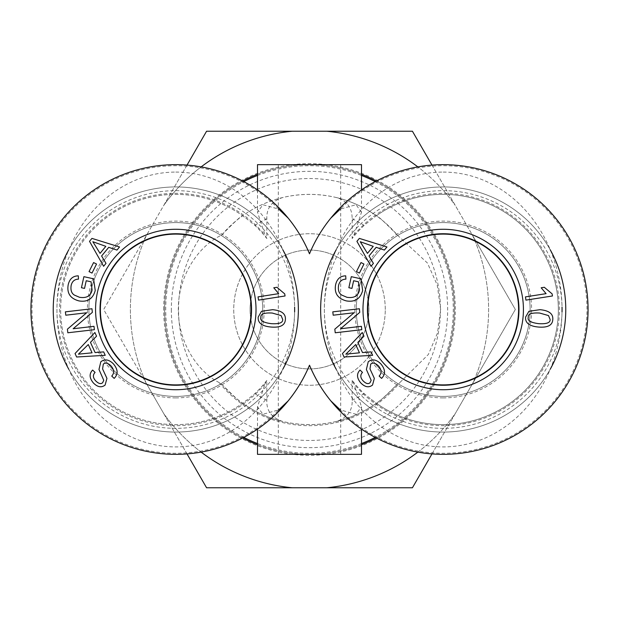 <?xml version="1.0" encoding="UTF-8"?>
<svg xmlns="http://www.w3.org/2000/svg" width="619" height="619" viewBox="0 0 619 619"><rect width="100%" height="100%" fill="white"/><g stroke="black" fill="none" stroke-linecap="round" stroke-linejoin="round"><path stroke-width="0.46" stroke-dasharray="3.1 2.32" d="M361.496 189.901L361.496 212.255L353.906 235.158L352.172 238.555A115.413 115.413 0 0 1 364.142 225.417L371.245 219.621A115.134 115.134 0 0 1 527.55 231.135A115.134 115.134 0 0 1 527.55 387.865A115.134 115.134 0 0 1 371.245 399.379L364.142 393.583A115.413 115.413 0 0 1 352.172 380.445L353.906 383.842L361.496 406.745L361.496 429.099M361.496 164.654L257.504 164.654M352.172 380.445L352.172 400.245C352.544 410.838 347.251 417.918 336.279 421.477C318.429 425.64 300.571 425.64 282.721 421.477C271.633 417.74 266.34 410.668 266.828 400.245L266.828 380.445L265.094 383.842L257.504 406.745L262.936 414.273L278.728 409.894A143.786 143.786 0 0 1 74.551 411.589A143.786 143.786 0 0 1 74.551 207.411A143.786 143.786 0 0 1 278.728 209.106L262.936 204.727L257.504 212.255L265.094 235.158L266.828 238.555L266.828 218.755C266.456 208.162 271.756 201.082 282.721 197.523C300.571 193.36 318.429 193.36 336.279 197.523C346.802 200.579 352.095 207.651 352.172 218.755L352.172 238.555M330.809 218.136C322.282 228.519 315.179 240.404 309.5 253.79M361.496 212.255L356.064 204.727L340.272 209.106A143.786 143.786 0 0 1 544.449 207.411A143.786 143.786 0 0 1 544.449 411.589A143.786 143.786 0 0 1 340.272 409.894L356.064 414.273L361.496 406.745M336.279 197.523A115.134 115.134 0 0 1 376.352 215.768L371.245 219.621M371.245 399.379L376.352 403.232C377.304 403.464 383.795 397.615 395.827 385.683A115.134 115.134 0 0 1 223.173 385.683L219.165 382.581C197.554 371.501 178.086 342.346 178.334 309.5C178.001 275.293 199.264 245.348 221.602 235.143C234.508 221.95 241.526 215.489 242.648 215.768L242.648 215.768A115.134 115.134 0 0 0 66.148 344.605A115.134 115.134 0 0 0 242.663 403.224C241.696 403.464 235.205 397.615 223.173 385.683M266.828 380.445A115.413 115.413 0 0 1 254.858 393.583L247.755 399.379A115.134 115.134 0 0 1 91.45 387.865A115.134 115.134 0 0 1 91.45 231.135A115.134 115.134 0 0 1 247.755 219.621L254.858 225.417A115.413 115.413 0 0 1 266.828 238.555M257.504 454.346L361.496 454.346M395.827 385.683L399.835 382.581L428.363 354.47L437.478 333.092L440.666 309.5L437.223 285.003L427.458 263.052L397.398 235.143A115.134 115.134 0 0 0 221.602 235.143M242.648 403.232A115.134 115.134 0 0 0 282.721 421.477A115.134 115.134 0 0 1 242.648 403.232L247.755 399.379M376.352 437.997A144.846 144.846 0 0 0 376.352 181.003M361.496 174.31A144.846 144.846 0 0 0 257.504 174.31M242.648 181.003A144.846 144.846 0 0 0 242.648 437.997M257.504 444.69A144.846 144.846 0 0 0 361.496 444.69M454.346 309.5A144.846 144.846 0 0 1 237.077 434.94A144.846 144.846 0 0 1 237.077 184.06A144.846 144.846 0 0 1 454.346 309.5M282.721 197.523A115.134 115.134 0 0 0 242.648 215.768L247.755 219.621M376.337 215.776A115.134 115.134 0 0 1 443.204 194.366A115.134 115.134 0 0 0 376.337 215.776C377.474 215.489 384.492 221.95 397.398 235.143M336.279 421.477A115.134 115.134 0 0 0 376.352 403.232A115.134 115.134 0 0 0 552.852 344.605A115.134 115.134 0 0 0 443.204 194.366A115.134 115.134 0 0 1 552.852 344.605A115.134 115.134 0 0 1 376.337 403.224A115.134 115.134 0 0 1 336.279 421.477M340.698 164.654L278.302 164.654L340.698 164.654L340.698 454.346L278.302 454.346L340.698 454.346M518.97 309.5A75.766 75.766 0 0 1 405.321 375.114A75.766 75.766 0 0 1 405.321 243.886A75.766 75.766 0 0 1 518.97 309.5A75.766 75.766 0 0 1 405.321 375.114A75.766 75.766 0 0 1 405.321 243.886A75.766 75.766 0 0 1 518.97 309.5M100.03 309.5A75.766 75.766 0 0 0 213.679 375.114A75.766 75.766 0 0 0 213.679 243.886A75.766 75.766 0 0 0 100.03 309.5A75.766 75.766 0 0 1 213.679 243.886A75.766 75.766 0 0 1 213.679 375.114A75.766 75.766 0 0 1 100.03 309.5M385.266 309.5A75.766 75.766 0 0 0 271.617 243.886A75.766 75.766 0 0 0 271.617 375.114A75.766 75.766 0 0 0 385.266 309.5A75.766 75.766 0 0 0 271.617 243.886A75.766 75.766 0 0 0 271.617 375.114A75.766 75.766 0 0 0 385.266 309.5M251.19 309.5A75.394 75.394 0 0 0 138.099 244.203A75.394 75.394 0 0 0 138.099 374.797A75.394 75.394 0 0 0 251.19 309.5M68.817 369.311A122.562 122.562 0 0 0 282.86 369.156M282.829 249.79A122.562 122.562 0 0 0 68.763 249.782M294.621 311.852A118.848 118.848 0 0 1 174.62 428.34A118.848 118.848 0 0 1 56.948 309.5A118.848 118.848 0 0 1 174.612 190.66A118.848 118.848 0 0 1 294.621 307.132M53.234 309.5A122.562 122.562 0 0 0 237.077 415.643A122.562 122.562 0 0 0 237.077 203.357A122.562 122.562 0 0 0 53.234 309.5M175.796 222.592A86.908 86.908 0 0 0 88.888 309.5A86.908 86.908 0 0 0 175.796 396.408A86.908 86.908 0 0 0 262.704 309.5A86.908 86.908 0 0 0 175.796 222.592M260.87 317.346C259.825 320.534 263.299 322.638 271.269 323.66C279.316 324.147 283.115 322.708 282.666 319.342L281.096 315.574L272.267 313.052C264.228 312.572 260.429 314.003 260.87 317.346M261.497 311.303L272.584 309.678C281.66 310.537 285.916 313.856 285.367 319.636C285.019 325.339 280.221 327.807 270.96 327.033C261.922 326.19 257.666 322.878 258.193 317.098L261.497 311.303M96.541 264.042L92.007 273.08L89.051 271.594L93.593 262.564L96.541 264.042M93.995 326.321L94.39 329.687L67.827 332.774L67.409 329.169L86.637 312.773L65.784 315.203L65.39 311.844L91.952 308.749L92.37 312.355L73.15 328.751L93.995 326.321M88.3 344.543L78.427 354.169L92.053 352.822L88.3 344.543M103.675 351.894L105.222 355.306L76.624 357.001L75.046 353.511L94.885 332.511L96.549 336.187L90.459 342.353L95.094 352.559L103.675 351.894M113.393 363.84C118.051 369.419 118.314 374.271 114.175 378.387L111.745 376.073C114.438 373.164 114.236 369.829 111.134 366.053C108.077 362.974 105.478 362.316 103.327 364.088L102.584 368.939L106.94 378.387L105.098 385.08C101.431 387.896 97.5 387.169 93.322 382.89C89.314 378.016 89.082 373.744 92.633 370.061L95.078 372.414C92.711 374.897 92.873 377.66 95.558 380.724C98.522 383.71 100.889 384.368 102.661 382.689L103.76 380.329L98.97 369.466L100.843 361.744C104.75 358.757 108.936 359.461 113.393 363.84M86.227 280.74L84.532 288.4L81.445 287.719L83.89 276.67L93.562 278.813L95.249 290.52C92.889 298.892 87.449 302.351 78.922 300.896C70.326 298.59 66.751 293.228 68.191 284.802C69.552 278.906 72.926 275.919 78.311 275.85L78.481 279.146C74.551 279.246 72.114 281.343 71.154 285.436C70.458 290.195 71.556 293.421 74.458 295.124L79.495 297.282C86.614 298.389 90.807 295.975 92.084 290.025L91.063 281.807L86.227 280.74M105.826 246.347L92.842 241.72L100.046 253.364L105.826 246.347M105.996 263.385L103.613 266.278L89.507 241.348L91.945 238.392L119.529 246.966L116.96 250.076L108.743 247.321L101.617 255.972L105.996 263.385M285.057 295.975L258.533 300.122L258.03 296.88L278.689 293.654L273.768 287.781L276.91 287.286L284.725 293.886L285.057 295.975M175.796 172.082A137.418 118.848 90 0 1 278.72 378.209A137.418 118.848 90 0 1 72.872 378.209A137.418 118.848 90 0 1 175.796 172.082M175.796 396.408A86.908 86.908 0 0 0 251.059 266.046A86.908 86.908 0 0 0 100.533 266.046A86.908 86.908 0 0 0 175.796 396.408M175.796 397.893A88.393 88.393 0 0 1 99.249 265.303A88.393 88.393 0 0 1 252.343 265.303A88.393 88.393 0 0 1 175.796 397.893M518.598 309.5A75.394 75.394 0 0 0 405.507 244.203A75.394 75.394 0 0 0 405.507 374.797A75.394 75.394 0 0 0 518.598 309.5M336.225 369.311A122.562 122.562 0 0 0 550.268 369.156M550.237 249.79A122.562 122.562 0 0 0 336.171 249.782M562.029 311.852A118.848 118.848 0 0 1 442.028 428.34A118.848 118.848 0 0 1 324.356 309.5A118.848 118.848 0 0 1 442.02 190.66A118.848 118.848 0 0 1 562.029 307.132M320.642 309.5A122.562 122.562 0 0 0 504.485 415.643A122.562 122.562 0 0 0 504.485 203.357A122.562 122.562 0 0 0 320.642 309.5M443.204 222.592A86.908 86.908 0 0 0 356.296 309.5A86.908 86.908 0 0 0 443.204 396.408A86.908 86.908 0 0 0 530.112 309.5A86.908 86.908 0 0 0 443.204 222.592M528.278 317.346C527.233 320.534 530.707 322.638 538.677 323.66C546.724 324.147 550.523 322.708 550.074 319.342L548.504 315.574L539.675 313.052C531.636 312.572 527.837 314.003 528.278 317.346M528.905 311.303L539.992 309.678C549.068 310.537 553.324 313.856 552.775 319.636C552.427 325.339 547.629 327.807 538.368 327.033C529.33 326.19 525.074 322.878 525.601 317.098L528.905 311.303M363.949 264.042L359.415 273.08L356.459 271.594L361.001 262.564L363.949 264.042M361.403 326.321L361.798 329.687L335.235 332.774L334.817 329.169L354.045 312.773L333.192 315.203L332.798 311.844L359.36 308.749L359.778 312.355L340.558 328.751L361.403 326.321M355.708 344.543L345.835 354.169L359.461 352.822L355.708 344.543M371.083 351.894L372.63 355.306L344.032 357.001L342.454 353.511L362.293 332.511L363.957 336.187L357.867 342.353L362.502 352.559L371.083 351.894M380.801 363.84C385.459 369.419 385.722 374.271 381.583 378.387L379.153 376.073C381.846 373.164 381.644 369.829 378.542 366.053C375.485 362.974 372.886 362.316 370.735 364.088L369.992 368.939L374.348 378.387L372.506 385.08C368.839 387.896 364.908 387.169 360.73 382.89C356.722 378.016 356.49 373.744 360.041 370.061L362.486 372.414C360.119 374.897 360.281 377.66 362.966 380.724C365.93 383.71 368.297 384.368 370.069 382.689L371.168 380.329L366.378 369.466L368.251 361.744C372.158 358.757 376.344 359.461 380.801 363.84M353.635 280.74L351.94 288.4L348.853 287.719L351.298 276.67L360.97 278.813L362.657 290.52C360.297 298.892 354.857 302.351 346.331 300.896C337.734 298.59 334.159 293.228 335.599 284.802C336.96 278.906 340.334 275.919 345.719 275.85L345.889 279.146C341.959 279.246 339.522 281.343 338.562 285.436C337.866 290.195 338.964 293.421 341.866 295.124L346.903 297.282C354.022 298.389 358.215 295.975 359.492 290.025L358.471 281.807L353.635 280.74M373.234 246.347L360.25 241.72L367.454 253.364L373.234 246.347M373.404 263.385L371.021 266.278L356.915 241.348L359.353 238.392L386.937 246.966L384.368 250.076L376.151 247.321L369.025 255.972L373.404 263.385M552.465 295.975L525.941 300.122L525.438 296.88L546.097 293.654L541.176 287.781L544.318 287.286L552.133 293.886L552.465 295.975M443.204 172.082A137.418 118.848 90 0 1 546.128 378.209A137.418 118.848 90 0 1 340.28 378.209A137.418 118.848 90 0 1 443.204 172.082M443.204 396.408A86.908 86.908 0 0 0 518.467 266.046A86.908 86.908 0 0 0 367.941 266.046A86.908 86.908 0 0 0 443.204 396.408M443.204 397.893A88.393 88.393 0 0 1 366.657 265.303A88.393 88.393 0 0 1 519.751 265.303A88.393 88.393 0 0 1 443.204 397.893M171.339 309.5A138.161 138.161 0 0 0 378.58 429.153A138.161 138.161 0 0 0 378.58 189.847A138.161 138.161 0 0 0 171.339 309.5M163.679 309.5A145.821 145.821 0 0 1 382.41 183.216A145.821 145.821 0 0 1 382.41 435.784A145.821 145.821 0 0 1 163.679 309.5M178.535 309.5A130.965 130.965 0 0 1 374.982 196.084A130.965 130.965 0 0 1 374.982 422.916A130.965 130.965 0 0 1 178.535 309.5M292.191 487.772A179.108 179.108 0 0 1 163.764 413.624L146.455 383.648A179.108 179.108 0 0 1 146.455 235.352L103.652 309.5L206.576 487.772L412.424 487.772L515.348 309.5L412.424 131.228L206.576 131.228L146.455 235.352A179.108 179.108 0 0 0 146.455 383.648L103.652 309.5L163.764 205.376A179.108 179.108 0 0 1 292.191 131.228M326.809 131.228A179.108 179.108 0 0 1 455.236 205.376A179.108 179.108 0 0 0 417.864 166.89M431.977 165.087L472.545 235.352A179.108 179.108 0 0 1 472.545 383.648A179.108 179.108 0 0 0 472.545 235.352L515.348 309.5L455.236 413.624A179.108 179.108 0 0 1 326.809 487.772M250.076 309.5A59.424 59.424 0 0 0 309.5 368.924A59.424 59.424 0 0 0 368.924 309.5A59.424 59.424 0 0 0 309.5 250.076A59.424 59.424 0 0 0 250.076 309.5A59.424 59.424 0 0 1 339.212 258.038A59.424 59.424 0 0 1 339.212 360.962A59.424 59.424 0 0 1 250.076 309.5M417.864 452.11A179.108 179.108 0 0 0 455.236 413.624L431.977 453.913M187.023 453.913L163.764 413.624A179.108 179.108 0 0 0 201.136 452.11M201.136 166.89A179.108 179.108 0 0 0 163.764 205.376L187.023 165.087M353.906 235.158A116.194 116.194 0 0 1 522.831 224.875A116.194 116.194 0 0 1 522.831 394.125A116.194 116.194 0 0 1 353.906 383.842M352.172 218.755A100.278 100.278 0 0 1 364.142 225.417M265.094 383.842A116.194 116.194 0 0 1 96.169 394.125A116.194 116.194 0 0 1 96.169 224.875A116.194 116.194 0 0 1 265.094 235.158M266.828 400.245A100.278 100.278 0 0 1 254.858 393.583M219.165 382.581A116.194 116.194 0 0 0 399.835 382.581M375.207 181.607A143.786 143.786 0 0 1 375.207 437.393M361.496 443.552A143.786 143.786 0 0 1 257.504 443.552M243.793 437.393A143.786 143.786 0 0 1 243.793 181.607M257.504 175.448A143.786 143.786 0 0 1 361.496 175.448M254.858 225.417A100.278 100.278 0 0 1 266.828 218.755M364.142 393.583A100.278 100.278 0 0 1 352.172 400.245M257.504 189.901L257.504 212.255M257.504 406.745L257.504 429.099M278.302 164.654L278.302 454.346"/><path stroke-width="0.93" d="M257.504 189.901L257.504 164.654L361.496 164.654L361.496 189.901M278.728 209.106L288.191 218.136C296.718 228.519 303.821 240.404 309.5 253.79A144.846 144.846 0 0 1 531.458 194.645A144.846 144.846 0 0 1 531.458 424.355A144.846 144.846 0 0 1 309.5 365.21C315.179 378.596 322.282 390.481 330.809 400.864L340.272 409.894M330.809 400.864A144.846 144.846 0 0 0 542.058 415.372A144.846 144.846 0 0 0 542.058 203.628A144.846 144.846 0 0 0 330.809 218.136L340.272 209.106M278.728 409.894L288.191 400.864C296.718 390.481 303.821 378.596 309.5 365.21A144.846 144.846 0 0 1 87.542 424.355A144.846 144.846 0 0 1 87.542 194.645A144.846 144.846 0 0 1 309.5 253.79M361.496 429.099L361.496 454.346L257.504 454.346L257.504 429.099M376.352 181.003A144.846 144.846 0 0 0 361.496 174.31M257.504 174.31A144.846 144.846 0 0 0 242.648 181.003M242.648 437.997A144.846 144.846 0 0 0 257.504 444.69M361.496 444.69A144.846 144.846 0 0 0 376.352 437.997M288.191 400.864A144.846 144.846 0 0 1 76.942 415.372A144.846 144.846 0 0 1 76.942 203.628A144.846 144.846 0 0 1 288.191 218.136M251.19 309.5A75.394 75.394 0 0 0 138.099 244.203A75.394 75.394 0 0 0 138.099 374.797A75.394 75.394 0 0 0 251.19 309.5M68.763 249.782A122.562 122.562 0 0 0 68.817 369.311M282.86 369.156A122.562 122.562 0 0 0 282.829 249.79M294.621 307.132A118.848 118.848 0 0 1 294.621 311.852M175.796 233.889A75.611 75.611 0 0 1 251.407 309.5A75.611 75.611 0 0 1 175.796 385.111A75.611 75.611 0 0 1 100.185 309.5A75.611 75.611 0 0 1 175.796 233.889M260.87 317.346C259.825 320.534 263.299 322.638 271.269 323.66C279.316 324.147 283.115 322.708 282.666 319.342L281.096 315.574L272.267 313.052C264.228 312.572 260.429 314.003 260.87 317.346M261.497 311.303L272.584 309.678C281.66 310.537 285.916 313.856 285.367 319.636C285.019 325.339 280.221 327.807 270.96 327.033C261.922 326.19 257.666 322.878 258.193 317.098L261.497 311.303M96.541 264.042L92.007 273.08L89.051 271.594L93.593 262.564L96.541 264.042M93.995 326.321L94.39 329.687L67.827 332.774L67.409 329.169L86.637 312.773L65.784 315.203L65.39 311.844L91.952 308.749L92.37 312.355L73.15 328.751L93.995 326.321M88.3 344.543L78.427 354.169L92.053 352.822L88.3 344.543M103.675 351.894L105.222 355.306L76.624 357.001L75.046 353.511L94.885 332.511L96.549 336.187L90.459 342.353L95.094 352.559L103.675 351.894M113.393 363.84C118.051 369.419 118.314 374.271 114.175 378.387L111.745 376.073C114.438 373.164 114.236 369.829 111.134 366.053C108.077 362.974 105.478 362.316 103.327 364.088L102.584 368.939L106.94 378.387L105.098 385.08C101.431 387.896 97.5 387.169 93.322 382.89C89.314 378.016 89.082 373.744 92.633 370.061L95.078 372.414C92.711 374.897 92.873 377.66 95.558 380.724C98.522 383.71 100.889 384.368 102.661 382.689L103.76 380.329L98.97 369.466L100.843 361.744C104.75 358.757 108.936 359.461 113.393 363.84M86.227 280.74L84.532 288.4L81.445 287.719L83.89 276.67L93.562 278.813L95.249 290.52C92.889 298.892 87.449 302.351 78.922 300.896C70.326 298.59 66.751 293.228 68.191 284.802C69.552 278.906 72.926 275.919 78.311 275.85L78.481 279.146C74.551 279.246 72.114 281.343 71.154 285.436C70.458 290.195 71.556 293.421 74.458 295.124L79.495 297.282C86.614 298.389 90.807 295.975 92.084 290.025L91.063 281.807L86.227 280.74M105.826 246.347L92.842 241.72L100.046 253.364L105.826 246.347M105.996 263.385L103.613 266.278L89.507 241.348L91.945 238.392L119.529 246.966L116.96 250.076L108.743 247.321L101.617 255.972L105.996 263.385M285.057 295.975L258.533 300.122L258.03 296.88L278.689 293.654L273.768 287.781L276.91 287.286L284.725 293.886L285.057 295.975M175.796 389.722A80.222 80.222 0 0 0 245.271 269.389A80.222 80.222 0 0 0 106.321 269.389A80.222 80.222 0 0 0 175.796 389.722M175.796 385.25A75.75 75.75 0 0 1 110.19 271.625A75.75 75.75 0 0 1 241.402 271.625A75.75 75.75 0 0 1 175.796 385.25M518.598 309.5A75.394 75.394 0 0 0 405.507 244.203A75.394 75.394 0 0 0 405.507 374.797A75.394 75.394 0 0 0 518.598 309.5M336.171 249.782A122.562 122.562 0 0 0 336.225 369.311M550.268 369.156A122.562 122.562 0 0 0 550.237 249.79M562.029 307.132A118.848 118.848 0 0 1 562.029 311.852M443.204 233.889A75.611 75.611 0 0 1 518.815 309.5A75.611 75.611 0 0 1 443.204 385.111A75.611 75.611 0 0 1 367.593 309.5A75.611 75.611 0 0 1 443.204 233.889M528.278 317.346C527.233 320.534 530.707 322.638 538.677 323.66C546.724 324.147 550.523 322.708 550.074 319.342L548.504 315.574L539.675 313.052C531.636 312.572 527.837 314.003 528.278 317.346M528.905 311.303L539.992 309.678C549.068 310.537 553.324 313.856 552.775 319.636C552.427 325.339 547.629 327.807 538.368 327.033C529.33 326.19 525.074 322.878 525.601 317.098L528.905 311.303M363.949 264.042L359.415 273.08L356.459 271.594L361.001 262.564L363.949 264.042M361.403 326.321L361.798 329.687L335.235 332.774L334.817 329.169L354.045 312.773L333.192 315.203L332.798 311.844L359.36 308.749L359.778 312.355L340.558 328.751L361.403 326.321M355.708 344.543L345.835 354.169L359.461 352.822L355.708 344.543M371.083 351.894L372.63 355.306L344.032 357.001L342.454 353.511L362.293 332.511L363.957 336.187L357.867 342.353L362.502 352.559L371.083 351.894M380.801 363.84C385.459 369.419 385.722 374.271 381.583 378.387L379.153 376.073C381.846 373.164 381.644 369.829 378.542 366.053C375.485 362.974 372.886 362.316 370.735 364.088L369.992 368.939L374.348 378.387L372.506 385.08C368.839 387.896 364.908 387.169 360.73 382.89C356.722 378.016 356.49 373.744 360.041 370.061L362.486 372.414C360.119 374.897 360.281 377.66 362.966 380.724C365.93 383.71 368.297 384.368 370.069 382.689L371.168 380.329L366.378 369.466L368.251 361.744C372.158 358.757 376.344 359.461 380.801 363.84M353.635 280.74L351.94 288.4L348.853 287.719L351.298 276.67L360.97 278.813L362.657 290.52C360.297 298.892 354.857 302.351 346.331 300.896C337.734 298.59 334.159 293.228 335.599 284.802C336.96 278.906 340.334 275.919 345.719 275.85L345.889 279.146C341.959 279.246 339.522 281.343 338.562 285.436C337.866 290.195 338.964 293.421 341.866 295.124L346.903 297.282C354.022 298.389 358.215 295.975 359.492 290.025L358.471 281.807L353.635 280.74M373.234 246.347L360.25 241.72L367.454 253.364L373.234 246.347M373.404 263.385L371.021 266.278L356.915 241.348L359.353 238.392L386.937 246.966L384.368 250.076L376.151 247.321L369.025 255.972L373.404 263.385M552.465 295.975L525.941 300.122L525.438 296.88L546.097 293.654L541.176 287.781L544.318 287.286L552.133 293.886L552.465 295.975M443.204 389.722A80.222 80.222 0 0 0 512.679 269.389A80.222 80.222 0 0 0 373.729 269.389A80.222 80.222 0 0 0 443.204 389.722M443.204 385.25A75.75 75.75 0 0 1 377.598 271.625A75.75 75.75 0 0 1 508.81 271.625A75.75 75.75 0 0 1 443.204 385.25M431.977 453.913L412.424 487.772L326.809 487.772A179.108 179.108 0 0 0 417.864 452.11M201.136 452.11A179.108 179.108 0 0 0 292.191 487.772L206.576 487.772L187.023 453.913M417.864 166.89A179.108 179.108 0 0 0 326.809 131.228L412.424 131.228L431.977 165.087M187.023 165.087L206.576 131.228L292.191 131.228A179.108 179.108 0 0 0 201.136 166.89M326.809 487.772L292.191 487.772M292.191 131.228L326.809 131.228M375.207 437.393A143.786 143.786 0 0 1 361.496 443.552M257.504 443.552A143.786 143.786 0 0 1 243.793 437.393M243.793 181.607A143.786 143.786 0 0 1 257.504 175.448M361.496 175.448A143.786 143.786 0 0 1 375.207 181.607"/></g></svg>
